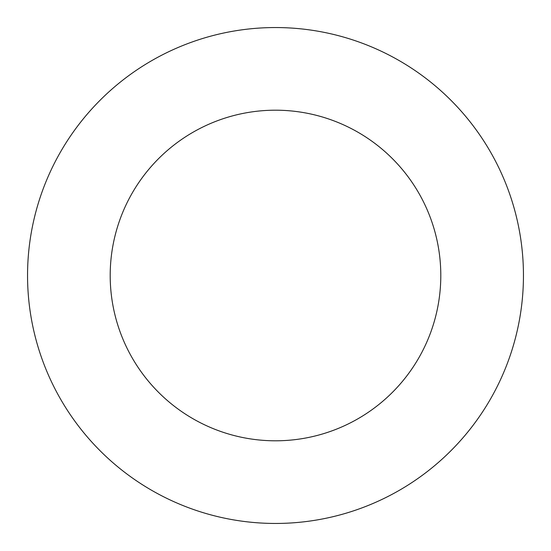 <?xml version="1.0" encoding="UTF-8"?>
<svg xmlns="http://www.w3.org/2000/svg" width="551" height="551" viewBox="0 0 551 551"><rect width="100%" height="100%" fill="white"/><g stroke="black" fill="none" stroke-linecap="round" stroke-linejoin="round"><path stroke-width="0.83" d="M440.8 275.5A165.3 165.3 0 0 0 192.85 132.343A165.3 165.3 0 0 0 192.85 418.657A165.3 165.3 0 0 0 440.8 275.5M523.45 275.5A247.95 247.95 0 0 0 151.525 60.768A247.95 247.95 0 0 0 151.525 490.232A247.95 247.95 0 0 0 523.45 275.5"/></g></svg>
